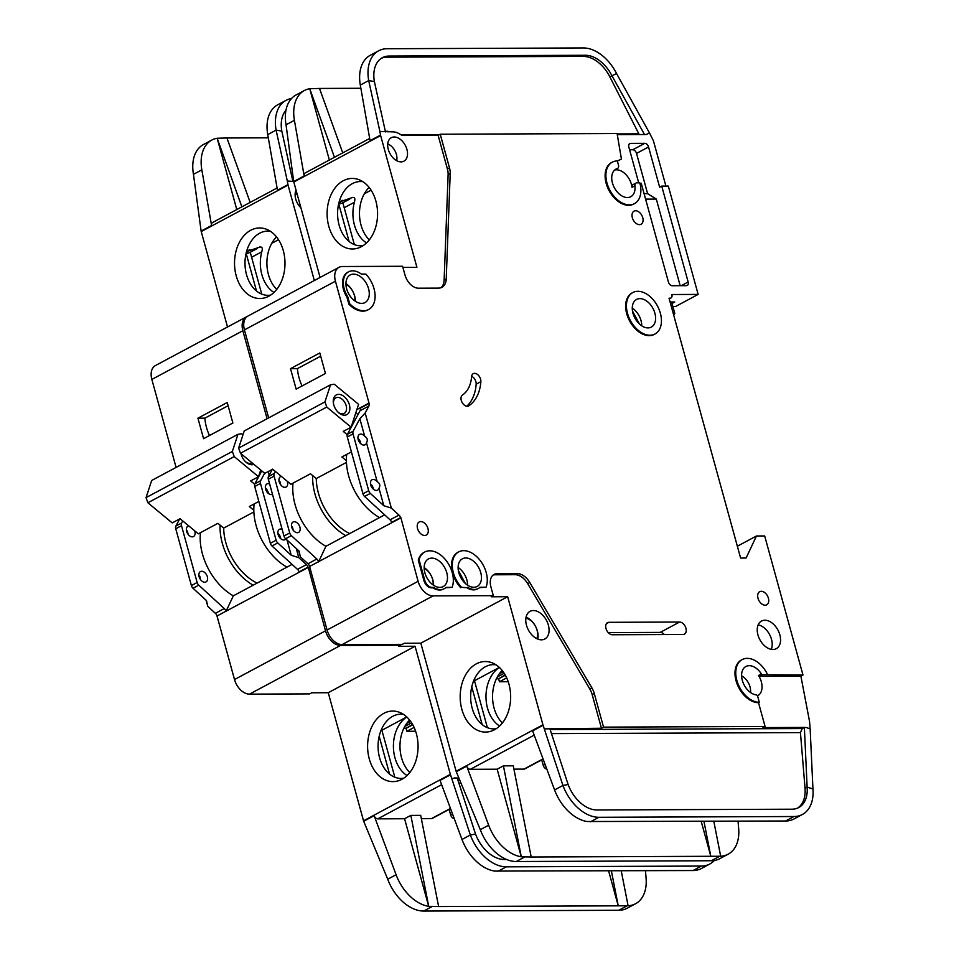 <?xml version="1.0" encoding="UTF-8"?>
<svg xmlns="http://www.w3.org/2000/svg" width="959" height="959" viewBox="0 0 959 959"><rect width="100%" height="100%" fill="white"/><g stroke="black" fill="none" stroke-linecap="round" stroke-linejoin="round"><path stroke-width="1.44" d="M360.788 434.079A5.874 3.836 -118.1 0 1 364.684 436.261C367.393 437.903 367.992 440.097 366.494 442.854A5.874 3.836 -118.1 0 1 365.079 444.76A5.874 3.836 -118.1 0 1 363.809 445.06A5.874 3.836 -118.1 0 1 358.498 440.505A5.874 3.836 -118.1 0 1 359.529 434.391A5.874 3.836 -118.1 0 1 360.788 434.079M357.959 438.383A5.874 3.836 -118.1 0 1 360.884 443.849M373.291 479.464A5.874 3.836 -118.1 0 1 377.175 481.646C379.896 483.288 380.495 485.482 378.997 488.239A5.874 3.836 -118.1 0 1 377.57 490.133A5.874 3.836 -118.1 0 1 376.312 490.445A5.874 3.836 -118.1 0 1 371.001 485.877A5.874 3.836 -118.1 0 1 372.032 479.776A5.874 3.836 -118.1 0 1 373.291 479.464M370.462 483.756A5.874 3.836 -118.1 0 1 373.387 489.222M353.571 274.118A15.668 10.237 -118.1 0 1 367.741 286.285A15.668 10.237 -118.1 0 1 364.995 302.576A15.668 10.237 -118.1 0 1 361.639 303.392A15.668 10.237 -118.1 0 1 347.47 291.224A15.668 10.237 -118.1 0 1 350.215 274.933A15.668 10.237 -118.1 0 1 353.571 274.118M465.75 557.982A15.668 10.237 -118.1 0 1 479.92 570.149A15.668 10.237 -118.1 0 1 477.174 586.44A15.668 10.237 -118.1 0 1 473.818 587.268A15.668 10.237 -118.1 0 1 459.649 575.1A15.668 10.237 -118.1 0 1 462.394 558.809A15.668 10.237 -118.1 0 1 465.75 557.982M431.802 558.114A15.668 10.237 -118.1 0 1 445.959 570.293A15.668 10.237 -118.1 0 1 443.226 586.572A15.668 10.237 -118.1 0 1 439.869 587.399A15.668 10.237 -118.1 0 1 425.7 575.232A15.668 10.237 -118.1 0 1 428.433 558.941A15.668 10.237 -118.1 0 1 431.802 558.114M647.972 327.906A15.668 10.237 61.9 0 0 651.329 327.079A15.668 10.237 61.9 0 0 654.074 310.788A15.668 10.237 61.9 0 0 639.905 298.621A15.668 10.237 61.9 0 0 636.548 299.448A15.668 10.237 61.9 0 0 633.803 315.739A15.668 10.237 61.9 0 0 647.972 327.906M293.286 530.339L292.447 526.982A5.874 3.836 61.9 0 0 291.476 526.023M294.305 521.72A5.874 3.836 -118.1 0 1 299.616 526.287A5.874 3.836 -118.1 0 1 298.597 532.401A5.874 3.836 -118.1 0 1 297.338 532.701A5.874 3.836 -118.1 0 1 292.027 528.145A5.874 3.836 -118.1 0 1 293.046 522.032A5.874 3.836 -118.1 0 1 294.305 521.72M280.795 484.954L279.944 481.61A5.874 3.836 61.9 0 0 278.985 480.639M287.256 481.274A5.874 3.836 -118.1 0 1 286.094 487.016A5.874 3.836 -118.1 0 1 284.835 487.328A5.874 3.836 -118.1 0 1 279.525 482.761A5.874 3.836 -118.1 0 1 280.543 476.647A5.874 3.836 -118.1 0 1 281.347 476.383M333.456 403.451A8.811 5.766 -118.1 0 1 335.842 397.853A8.811 5.766 -118.1 0 1 337.736 397.386A8.811 5.766 -118.1 0 1 345.696 404.23A8.811 5.766 -118.1 0 1 344.161 413.401A8.811 5.766 -118.1 0 1 342.267 413.856A8.811 5.766 -118.1 0 1 338.167 412.274M338.695 394.353A11.172 7.3 -118.1 0 1 349.376 404.758A11.172 7.3 -118.1 0 1 344.437 415.211A11.172 7.3 -118.1 0 1 338.671 412.73A11.172 7.3 -118.1 0 1 333.348 402.78A11.172 7.3 -118.1 0 1 338.695 394.353M614.647 170.043A15.668 10.237 -118.1 0 1 616.481 169.815A15.668 10.237 -118.1 0 1 632.041 187.341A3.92 2.565 -118.1 0 1 633.084 184.607L635.961 183.061A3.92 2.565 61.9 0 0 634.918 185.794A15.668 10.237 -118.1 0 1 630.782 196.727A15.668 10.237 -118.1 0 1 627.414 197.554A15.668 10.237 -118.1 0 1 613.257 185.387A15.668 10.237 -118.1 0 1 615.99 169.096A15.668 10.237 -118.1 0 1 617.248 168.58A3.92 2.565 61.9 0 0 617.56 168.448A3.92 2.565 61.9 0 0 618.447 164.984L617.332 160.956A23.507 15.356 -118.1 0 0 612.298 162.179A23.507 15.356 -118.1 0 0 609.84 190.158A23.507 15.356 -118.1 0 0 634.474 203.644A23.507 15.356 -118.1 0 0 639.809 182.845L636.8 182.857A3.92 2.565 61.9 0 0 635.961 183.061M767.656 674.764L762.621 674.776A1.57 1.019 -118.1 0 1 761.398 673.949A15.668 10.237 61.9 0 0 749.231 665.678A15.668 10.237 61.9 0 0 745.874 666.493A15.668 10.237 61.9 0 0 742.877 682.125A15.668 10.237 61.9 0 0 756.279 694.891A1.57 1.019 -118.1 0 1 757.682 696.354L759.312 702.276A23.507 15.356 -118.1 0 1 738.07 684.019A23.507 15.356 -118.1 0 1 742.17 659.588A23.507 15.356 -118.1 0 1 747.217 658.354A23.507 15.356 -118.1 0 1 767.656 674.764L802.995 675.04L764.683 535.961L756.471 535.997L746.09 558.018L740.612 558.042L669.034 298.189L670.137 298.189L669.178 298.705M761.398 673.949L758.521 675.496A15.668 10.237 -118.1 0 1 757.778 695.671A15.668 10.237 -118.1 0 1 757.466 695.826M533.396 610.535A15.668 10.237 -118.1 0 1 547.553 622.703A15.668 10.237 -118.1 0 1 544.82 638.994A15.668 10.237 -118.1 0 1 541.451 639.821A15.668 10.237 -118.1 0 1 527.294 627.654A15.668 10.237 -118.1 0 1 530.027 611.362A15.668 10.237 -118.1 0 1 533.396 610.535M654.637 334.188A23.507 15.356 -118.1 0 1 654.242 334.415A23.507 15.356 -118.1 0 1 649.207 335.638A23.507 15.356 -118.1 0 1 627.953 317.393A23.507 15.356 -118.1 0 1 632.065 292.951A23.507 15.356 -118.1 0 1 632.461 292.759M649.986 335.218A23.507 15.356 -118.1 0 1 628.744 316.973A23.507 15.356 -118.1 0 1 632.844 292.531A23.507 15.356 -118.1 0 1 637.891 291.308A23.507 15.356 -118.1 0 1 659.133 309.553A23.507 15.356 -118.1 0 1 655.033 333.996A23.507 15.356 -118.1 0 1 649.986 335.218M764.874 620.233A15.668 10.237 -118.1 0 1 779.032 632.401A15.668 10.237 -118.1 0 1 776.299 648.692A15.668 10.237 -118.1 0 1 772.93 649.507A15.668 10.237 -118.1 0 1 758.773 637.339A15.668 10.237 -118.1 0 1 761.506 621.048A15.668 10.237 -118.1 0 1 764.874 620.233M771.276 649.351A15.668 10.237 61.9 0 0 769.562 634.51A15.668 10.237 61.9 0 0 758.161 624.86M761.29 591.295A7.444 4.867 -118.1 0 1 768.015 597.073A7.444 4.867 -118.1 0 1 766.721 604.817A7.444 4.867 -118.1 0 1 765.114 605.201A7.444 4.867 -118.1 0 1 758.389 599.423A7.444 4.867 -118.1 0 1 759.696 591.691A7.444 4.867 -118.1 0 1 761.29 591.295M419.059 559.636A23.507 15.356 -118.1 0 1 424.741 552.036A23.507 15.356 -118.1 0 1 429.788 550.802A23.507 15.356 -118.1 0 1 448.356 563.736A23.507 15.356 -118.1 0 1 452.109 587.352L446.079 587.376A18.029 11.772 -118.1 0 1 444.341 588.646A18.029 11.772 -118.1 0 1 433.648 587.423L432.197 587.423A7.84 5.119 -118.1 0 1 424.705 580.135L419.059 559.636L418.28 560.056A23.507 15.356 -118.1 0 1 423.962 552.456A23.507 15.356 -118.1 0 1 424.358 552.252M445.611 587.795L452.109 587.352M420.833 521.576A7.444 4.867 -118.1 0 1 427.558 527.354A7.444 4.867 -118.1 0 1 426.264 535.098A7.444 4.867 -118.1 0 1 424.669 535.482A7.444 4.867 -118.1 0 1 417.932 529.704A7.444 4.867 -118.1 0 1 419.239 521.96A7.444 4.867 -118.1 0 1 420.833 521.576M467.285 406.268A6.269 4.1 -118.1 0 1 461.699 401.593A6.269 4.1 -118.1 0 1 462.466 395.024A39.187 25.605 61.9 0 0 471.564 376.743A6.269 4.1 -118.1 0 1 473.267 373.674A6.269 4.1 -118.1 0 1 478.397 375.269A6.269 4.1 -118.1 0 1 480.867 381.67A51.726 33.793 -118.1 0 1 468.867 405.789A6.269 4.1 -118.1 0 1 468.627 405.933A6.269 4.1 -118.1 0 1 467.285 406.268M477.894 588.718A18.029 11.772 -118.1 0 1 477.498 588.934A18.029 11.772 -118.1 0 1 466.817 587.711L461.567 587.316A23.507 15.356 -118.1 0 1 458.69 551.893A23.507 15.356 -118.1 0 1 463.736 550.67A23.507 15.356 -118.1 0 1 482.317 563.604A23.507 15.356 -118.1 0 1 486.057 587.22L479.572 587.651M349.675 303.739L347.733 296.691A19.204 12.551 -118.1 0 1 348.549 271.829A19.204 12.551 -118.1 0 1 352.66 270.822A19.204 12.551 -118.1 0 1 361.327 274.082L365.823 274.07A23.507 15.356 -118.1 0 1 368.7 309.481A23.507 15.356 -118.1 0 1 349.675 303.739L348.884 304.159L346.942 297.11A19.204 12.551 -118.1 0 1 347.757 272.248A19.204 12.551 -118.1 0 1 348.165 272.044M635.637 210.764A7.444 4.867 -118.1 0 1 642.362 216.542A7.444 4.867 -118.1 0 1 641.068 224.274A7.444 4.867 -118.1 0 1 639.473 224.67A7.444 4.867 -118.1 0 1 632.736 218.892A7.444 4.867 -118.1 0 1 634.043 211.148A7.444 4.867 -118.1 0 1 635.637 210.764M508.965 684.199A35.279 25.234 89.8 0 1 492.47 730.698A35.279 25.234 89.8 0 1 461.866 709.396A35.279 25.234 89.8 0 1 466.733 673.002A35.279 25.234 89.8 0 1 492.195 662.849A35.279 25.234 89.8 0 1 508.965 684.199M496.007 664.827A32.127 22.98 -90.2 0 0 485.362 666.757A32.127 22.98 -90.2 0 0 472.188 708.245A32.127 22.98 -90.2 0 0 496.259 728.696M499.375 667.464A32.127 22.98 -90.2 0 0 487.52 708.186A32.127 22.98 -90.2 0 0 499.615 726.023M502.168 670.485A32.127 22.98 -90.2 0 0 494.089 708.162A32.127 22.98 -90.2 0 0 502.384 722.978M394.185 136.993A13.318 8.703 -118.1 0 1 406.22 147.326A13.318 8.703 -118.1 0 1 403.895 161.184A13.318 8.703 -118.1 0 1 401.042 161.879A13.318 8.703 -118.1 0 1 388.994 151.534A13.318 8.703 -118.1 0 1 391.32 137.688A13.318 8.703 -118.1 0 1 394.185 136.993M375.892 201.102A35.279 25.234 89.8 0 1 359.397 247.602A35.279 25.234 89.8 0 1 328.793 226.3A35.279 25.234 89.8 0 1 333.672 189.906A35.279 25.234 89.8 0 1 359.134 179.753A35.279 25.234 89.8 0 1 375.892 201.102M362.934 181.719A32.127 22.98 -90.2 0 0 360.428 181.539A32.127 22.98 -90.2 0 0 338.383 205.178A32.127 22.98 -90.2 0 0 339.114 225.149A32.127 22.98 -90.2 0 0 363.197 245.6M366.542 242.927A32.127 22.98 89.8 0 1 354.446 225.089A32.127 22.98 89.8 0 1 354.374 202.265C355.489 198.429 354.686 196.907 351.977 197.674L352.373 197.434M369.107 187.389A32.127 22.98 -90.2 0 0 361.016 225.053A32.127 22.98 -90.2 0 0 369.311 239.882M364.312 193.802L371.097 190.17M360.872 88.276L319.503 88.444L342.747 152.865M617.164 133.924L638.85 133.84L609.864 76.876A31.347 20.487 61.9 0 0 583.288 56.389L585.374 55.274A31.347 20.487 -118.1 0 1 611.962 75.761L616.589 73.567A39.187 25.605 61.9 0 0 583.36 47.95L387.076 48.729A39.187 25.605 61.9 0 0 378.673 50.779A39.187 25.605 61.9 0 0 368.688 80.592L374.382 81.539A31.347 20.487 -118.1 0 1 382.365 57.696A31.347 20.487 -118.1 0 1 389.09 56.054L387.004 57.168A31.347 20.487 61.9 0 0 381.346 58.295M334.463 157.288L309.733 88.719L319.503 88.444M329.357 160.033L309.733 88.719M309.721 88.731A39.187 25.605 61.9 0 0 304.399 90.518A39.187 25.605 61.9 0 0 294.413 120.331L304.159 175.953A3.92 2.565 -118.1 0 1 305.166 172.968L369.671 138.456M351.977 197.674L339.966 201.786M338.383 205.178L341.392 200.575L342.699 200.323M349.088 241.476L338.743 203.895A21.158 13.822 61.9 0 0 342.735 202.793A21.158 13.822 61.9 0 0 342.819 202.745L342.651 202.828M342.819 202.745L354.339 244.581M402.9 267.393L416.925 267.333L380.639 135.579L293.814 182.03L320.09 277.451M293.814 182.03A3.92 2.565 -118.1 0 1 293.706 181.551L286.046 124.802L294.413 120.331M617.344 160.992L621.432 159.038L617.093 133.529L440.229 134.224L449.495 167.885A15.668 10.237 -118.1 0 1 450.203 173.543L446.223 279.093A15.668 10.237 -118.1 0 1 441.955 287.292A15.668 10.237 -118.1 0 1 438.587 288.12L418.496 288.203A14.109 9.218 -118.1 0 1 405.01 275.065L402.588 266.278L342.351 266.518A15.668 10.237 61.9 0 0 338.995 267.333A15.668 10.237 61.9 0 0 335.434 281.203L369.011 403.068L356.868 409.565M380.639 135.579A3.92 2.565 -118.1 0 1 380.531 135.087L379.896 131.491L392.77 131.863A18.808 12.287 61.9 0 1 400.347 134.428A7.84 5.119 -118.1 0 0 403.499 135.483L438.131 135.351L440.229 134.224M440.852 287.76A15.668 10.237 61.9 0 0 444.125 280.208L448.117 174.67A15.668 10.237 61.9 0 0 447.409 169.012L438.131 135.351M378.673 50.779L370.306 55.262A39.187 25.605 -118.1 0 0 360.308 85.063L370.066 140.685L380.531 135.087M585.374 55.274L389.09 56.054M665.918 186.094L653.714 141.824A7.84 5.119 61.9 0 0 652.875 139.642L649.483 132.977L646.222 134.524L617.284 134.632M670.101 302.025L674.716 302.001L672.031 303.44M304.399 90.518L296.031 95.001A39.187 25.605 61.9 0 0 286.046 124.802M360.033 410.752A3.92 2.565 61.9 0 0 360.212 408.198L369.107 403.439A3.92 2.565 -118.1 0 1 368.927 405.993L360.033 410.752L347.446 434.271A3.92 2.565 61.9 0 0 347.302 436.968L362.958 493.777A3.92 2.565 61.9 0 0 364.576 496.462L390.085 519.838A3.92 2.565 -118.1 0 1 391.668 522.379L400.838 517.62L418.1 581.31L327.091 630.003A15.668 10.237 61.9 0 0 342.075 644.604L402.312 644.364L404.398 643.237L420.833 643.177L507.659 596.714L542.938 724.812A3.92 2.565 -118.1 0 0 543.094 725.28L562.945 785.469L568.124 784.51A31.347 20.487 -118.1 0 0 596.882 809.971L791.978 809.204A31.347 20.487 -118.1 0 0 798.703 807.562A31.347 20.487 -118.1 0 0 807.13 787.147L812.944 788.945A39.187 25.605 61.9 0 1 802.395 814.467A39.187 25.605 61.9 0 1 793.992 816.517L785.625 821L587.184 821.527A39.187 25.605 -118.1 0 1 554.578 789.94L532.629 730.878L543.094 725.28M327.091 630.003L309.589 566.457A3.92 2.565 61.9 0 0 307.959 563.772L316.854 559.013A3.92 2.565 -118.1 0 1 318.484 561.71L400.658 517.992M275.329 471.396L274.226 473.458A3.92 2.565 61.9 0 0 274.082 476.143L289.726 532.964A3.92 2.565 61.9 0 0 291.356 535.649L285.602 538.73L299.088 551.077L300.347 556.795L307.959 563.772M300.347 556.795L298.669 550.706M292.915 529.824L292.004 526.491M280.412 484.439L279.501 481.118M268.664 417.884L244.425 329.896L335.434 281.203M338.995 267.333L247.985 316.038A15.668 10.237 61.9 0 0 244.425 329.896M418.1 581.31A15.668 10.237 61.9 0 0 433.084 595.899L493.322 595.659L490.9 586.884A14.109 9.218 -118.1 0 1 494.101 574.405A14.109 9.218 -118.1 0 1 497.134 573.662L517.225 573.59A15.668 10.237 -118.1 0 1 529.8 582.533L591.859 687.819A15.668 10.237 -118.1 0 1 594.268 693.465L603.535 727.126L765.078 726.478L758.533 702.695A23.507 15.356 -118.1 0 1 737.279 684.438A23.507 15.356 -118.1 0 1 741.391 660.008A23.507 15.356 -118.1 0 1 741.786 659.804M672.858 306.46L675.663 306.448L698.152 294.413L671.863 294.521A3.92 2.565 -118.1 0 1 670.976 297.985A3.92 2.565 -118.1 0 1 670.137 298.189M698.152 294.413L668.315 186.082L661.734 186.106L688.154 281.994A3.92 2.565 -118.1 0 1 687.267 285.458A3.92 2.565 -118.1 0 1 686.416 285.662L672.187 285.722A3.92 2.565 -118.1 0 1 668.435 282.078L641.223 183.253L639.929 183.265M634.079 203.847A23.507 15.356 -118.1 0 1 633.695 204.063A23.507 15.356 -118.1 0 1 609.061 190.577A23.507 15.356 -118.1 0 1 611.506 162.598A23.507 15.356 -118.1 0 1 611.902 162.407M364.684 436.261L359.853 418.759L365.163 413.017L368.927 405.993M365.163 413.017L391.356 508.102L383.816 505.741L378.997 488.239M390.085 519.838L398.968 515.079L391.356 508.102M398.968 515.079A3.92 2.565 -118.1 0 1 400.562 517.62L391.668 522.379M368.304 309.685A23.507 15.356 -118.1 0 1 367.908 309.901A23.507 15.356 -118.1 0 1 348.884 304.159M460.788 587.735A23.507 15.356 -118.1 0 1 457.911 552.312A23.507 15.356 -118.1 0 1 458.306 552.108M443.933 588.85A18.029 11.772 -118.1 0 1 443.549 589.066A18.029 11.772 -118.1 0 1 432.857 587.843L431.418 587.843A7.84 5.119 -118.1 0 1 423.926 580.555L418.28 560.056M608.929 622.319L679.571 622.031A6.665 4.351 -118.1 0 1 685.589 627.21A6.665 4.351 -118.1 0 1 684.426 634.127A6.665 4.351 -118.1 0 1 683 634.474L612.357 634.762A6.665 4.351 -118.1 0 1 606.34 629.584A6.665 4.351 -118.1 0 1 607.503 622.667A6.665 4.351 -118.1 0 1 608.929 622.319L606.424 623.662M379.896 131.491L368.688 80.592L360.308 85.063M374.382 81.539L385.47 131.898M583.288 56.389L387.004 57.168M616.589 73.567L649.483 132.977M644.496 134.524L611.962 75.761L609.864 76.876M617.38 161.1L621.432 159.038M638.706 182.845L628.84 147.051A3.92 2.565 -118.1 0 1 629.739 143.586A3.92 2.565 -118.1 0 1 630.578 143.37L644.808 143.323A3.92 2.565 -118.1 0 1 648.56 146.967L659.648 187.233L661.734 186.106M499.327 667.428L474.465 680.734M474.166 679.607L487.4 727.677M482.161 724.572L471.756 686.8M703.942 821.324L710.823 856.291L531.202 857.01L513.281 765.821L503.427 765.857L497.158 769.214L470.318 769.322A3.92 2.565 -118.1 0 1 466.721 766.133L488.67 825.208L480.303 829.679L456.268 771.731A3.92 2.565 61.9 0 1 456.112 771.264L420.833 643.177M508.198 681.717L499.447 681.753L498.644 678.828L505.345 675.244M505.117 674.836L498.644 678.828M497.661 678.828L497.218 677.21M503.151 671.779L499.339 673.817M497.385 676.91L504.17 673.266M546.798 769.01A3.92 2.565 -118.1 0 1 543.238 765.366L541.727 759.864M506.676 677.881L499.447 681.753M543.118 759.108L524.825 768.902A3.92 2.565 -118.1 0 1 523.986 769.106L513.94 769.142M480.303 829.679A39.187 25.605 61.9 0 0 516.266 861.518L711.35 860.738L719.718 856.255L710.823 856.291L701.185 821.336M531.202 857.01L521.276 856.783L497.158 769.214M554.578 789.94L562.945 785.469A39.187 25.605 61.9 0 0 598.907 817.296L793.992 816.517M521.288 856.771L503.427 765.857M488.67 825.208A39.187 25.605 61.9 0 0 521.276 856.783M719.718 856.255L720.677 856.243L713.808 821.288M711.35 860.738A39.187 25.605 61.9 0 0 719.753 858.689L728.121 854.205A39.187 25.605 61.9 0 0 738.67 828.684L738.046 821.192M720.665 856.231A39.187 25.605 61.9 0 0 728.121 854.205M765.078 726.478L762.992 727.593L805.8 727.425L810.151 728.78L809.588 721.911A7.84 5.119 61.9 0 0 809.456 720.976L800.897 676.155L759.744 676.323L762.621 674.776M802.395 814.467L794.028 818.95A39.187 25.605 -118.1 0 1 786.572 820.976L785.625 821M603.535 727.126L601.449 728.241L592.171 694.58A15.668 10.237 61.9 0 0 589.773 688.934L527.702 583.647A15.668 10.237 61.9 0 0 515.127 574.705L495.036 574.789A14.109 9.218 61.9 0 0 493.118 575.064M507.659 596.714L491.224 596.786L493.322 595.659M601.449 728.241L544.424 728.876M758.521 675.496A1.57 1.019 61.9 0 0 759.744 676.323M810.151 728.78L812.944 788.945M797.624 808.077A31.347 20.487 61.9 0 0 805.045 788.262L807.13 787.147L804.373 727.437L802.287 728.552L800.441 732.604L551.461 733.599M805.8 727.425L804.373 727.437M568.124 784.51L549.783 728.456L546.69 728.456M291.356 535.649L316.854 559.013M285.602 538.73A3.92 2.565 -118.1 0 1 283.972 536.033L268.328 479.224A3.92 2.565 -118.1 0 1 268.472 476.527L272.308 469.347M319.803 352.972L290.505 368.652L296.151 389.138L325.449 373.471L319.803 352.972M737.363 546.222L756.471 535.997M802.995 675.04L800.897 676.155M758.533 702.695L759.312 702.276M644.088 193.682L647.613 193.658L636.524 153.404A3.92 2.565 61.9 0 0 632.784 149.76L629.595 149.772M647.613 193.658L656.316 199.088L645.587 199.136M680.171 285.686L656.316 199.088M359.853 418.759L353.2 431.19A3.92 2.565 61.9 0 0 353.056 433.888L368.712 490.696A3.92 2.565 61.9 0 0 370.33 493.394L383.816 505.741M377.175 481.646L366.494 442.854M318.544 561.926L325.904 546.294L384.655 514.863M346.942 297.11L347.733 296.691M477.498 588.934L478.289 588.514A18.029 11.772 -118.1 0 0 480.039 587.244L486.057 587.22M466.817 587.711L461.567 587.316M478.289 588.514A18.029 11.772 -118.1 0 1 467.596 587.292M466.781 406.232A51.726 33.793 61.9 0 0 476.167 384.187A6.269 4.1 61.9 0 0 471.624 376.276M432.857 587.843L433.648 587.423M664.359 634.546A6.665 4.351 61.9 0 0 660.224 632.389L608.222 632.592M638.85 133.84L639.293 134.548M805.045 788.262L800.441 732.604M673.721 315.187L674.8 313.509L671.636 302.013M347.266 434.715L343.25 431.394L351.102 427.199L358.57 404.35L334.247 384.211L330.543 384.775L324.945 401.905L238.635 448.081L240.469 453.235L264.792 473.374L272.644 469.179L290.889 484.283L310.5 473.782L316.266 478.553A47.015 30.724 61.9 0 0 349.699 533.564M330.543 384.775L244.245 430.951L238.635 448.081M355.825 412.766L357.995 414.564M351.102 427.199L326.779 407.048L324.945 401.905M326.779 407.048L240.469 453.235M346.403 460.728L341.883 456.987L351.414 451.893M424.166 568.279A12.935 8.451 -118.1 0 1 433.084 584.942M345.947 284.284A12.935 8.451 -118.1 0 1 354.854 300.946M346.451 462.406L316.266 478.553M525.88 618.231A12.935 8.451 -118.1 0 1 535.458 626.227A12.935 8.451 -118.1 0 1 536.788 638.634M741.607 675.843A12.935 8.451 -118.1 0 1 750.513 692.494M387.748 143.97A11.76 7.684 -118.1 0 1 396.678 160.668M639.437 324.022L632.496 311.04M465.283 583.384L458.342 570.401M346.69 454.422A49.76 32.51 61.9 0 0 379.572 517.584M345.779 535.661A50.156 32.774 -118.1 0 1 312.67 475.58M320.678 356.185L297.434 368.616A37.617 24.574 61.9 0 0 302.049 385.986M293.022 483.144A50.156 32.774 61.9 0 0 325.904 546.294M290.505 368.652L297.434 368.616M272.476 494.305A5.874 3.836 -118.1 0 1 271.229 494.604A5.874 3.836 -118.1 0 1 265.919 490.037A5.874 3.836 -118.1 0 1 266.95 483.923A5.874 3.836 -118.1 0 1 268.208 483.624A5.874 3.836 -118.1 0 1 269.611 483.911M265.379 487.915A5.874 3.836 -118.1 0 1 268.304 493.382M285.842 538.946A5.874 3.836 -118.1 0 1 284.991 539.677A5.874 3.836 -118.1 0 1 283.732 539.977A5.874 3.836 -118.1 0 1 278.422 535.422A5.874 3.836 -118.1 0 1 279.453 529.308A5.874 3.836 -118.1 0 1 280.711 528.996A5.874 3.836 -118.1 0 1 282.114 529.284M277.882 533.3A5.874 3.836 -118.1 0 1 280.807 538.766M200.707 579.871L199.868 576.527A5.874 3.836 61.9 0 0 198.897 575.556M201.726 571.264A5.874 3.836 -118.1 0 1 207.036 575.82A5.874 3.836 -118.1 0 1 206.017 581.933A5.874 3.836 -118.1 0 1 204.758 582.245A5.874 3.836 -118.1 0 1 199.436 577.678A5.874 3.836 -118.1 0 1 200.467 571.564A5.874 3.836 -118.1 0 1 201.726 571.264M188.216 534.487L187.365 531.142A5.874 3.836 61.9 0 0 186.406 530.171M194.677 530.807A5.874 3.836 -118.1 0 1 193.514 536.549A5.874 3.836 -118.1 0 1 192.256 536.86A5.874 3.836 -118.1 0 1 186.945 532.293A5.874 3.836 -118.1 0 1 187.964 526.191A5.874 3.836 -118.1 0 1 188.767 525.916M251.929 462.717A8.811 5.766 -118.1 0 1 251.582 462.933A8.811 5.766 -118.1 0 1 249.688 463.389A8.811 5.766 -118.1 0 1 245.588 461.806M253.895 464.348A11.172 7.3 -118.1 0 1 251.857 464.755A11.172 7.3 -118.1 0 1 246.091 462.262A11.172 7.3 -118.1 0 1 241.021 453.679M416.386 733.743A35.279 25.234 89.8 0 1 399.891 780.242A35.279 25.234 89.8 0 1 369.287 758.941A35.279 25.234 89.8 0 1 374.154 722.547A35.279 25.234 89.8 0 1 399.615 712.381A35.279 25.234 89.8 0 1 416.386 733.743M403.427 714.359A32.127 22.98 -90.2 0 0 392.782 716.289A32.127 22.98 -90.2 0 0 379.596 757.778A32.127 22.98 -90.2 0 0 403.679 778.229M406.796 717.008A32.127 22.98 -90.2 0 0 394.94 757.718A32.127 22.98 -90.2 0 0 407.036 775.555M409.589 720.029A32.127 22.98 -90.2 0 0 401.509 757.694A32.127 22.98 -90.2 0 0 409.805 772.522M283.313 250.647A35.279 25.234 89.8 0 1 266.818 297.134A35.279 25.234 89.8 0 1 236.214 275.844A35.279 25.234 89.8 0 1 241.093 239.438A35.279 25.234 89.8 0 1 266.554 229.285A35.279 25.234 89.8 0 1 283.313 250.647M270.354 231.263A32.127 22.98 -90.2 0 0 267.849 231.083A32.127 22.98 -90.2 0 0 245.804 254.71A32.127 22.98 -90.2 0 0 246.535 274.682A32.127 22.98 -90.2 0 0 270.618 295.132M273.962 292.459A32.127 22.98 89.8 0 1 261.867 274.622A32.127 22.98 89.8 0 1 261.783 251.797C262.898 247.973 262.107 246.439 259.398 247.218L259.793 246.966M276.528 236.921A32.127 22.98 -90.2 0 0 268.436 274.598A32.127 22.98 -90.2 0 0 276.731 289.414M271.733 243.346L278.518 239.714M268.292 137.82L226.923 137.976L250.167 202.397M236.777 209.565L217.142 138.264L226.923 137.976M241.884 206.832L217.154 138.252A39.187 25.605 61.9 0 0 211.819 140.062A39.187 25.605 61.9 0 0 201.834 169.863L211.579 225.485A3.92 2.565 -118.1 0 1 212.586 222.512L277.091 187.988M259.398 247.218L247.386 251.33M245.804 254.71L248.813 250.107L250.119 249.867M256.509 291.009L246.163 253.44A21.158 13.822 61.9 0 0 250.155 252.325A21.158 13.822 61.9 0 0 250.239 252.289L250.071 252.373M250.239 252.289L261.759 294.113M314.336 280.531L288.06 185.111L201.234 231.575L227.511 326.983M201.234 231.575A3.92 2.565 -118.1 0 1 201.126 231.083L193.454 174.346L201.834 169.863M300.922 207.839A13.318 8.703 -118.1 0 1 296.043 190.146M288.06 185.111A3.92 2.565 -118.1 0 1 287.952 184.631L287.316 181.035L293.682 181.431M291.512 98.501A39.187 25.605 61.9 0 0 286.094 100.323L277.726 104.795A39.187 25.605 -118.1 0 0 267.729 134.596L277.487 190.23L287.952 184.631M286.094 100.323A39.187 25.605 61.9 0 0 276.096 130.124L281.802 131.071A31.347 20.487 -118.1 0 1 285.95 110.285M211.819 140.062L203.452 144.533A39.187 25.605 61.9 0 0 193.454 174.346M261.783 470.881L254.866 483.804A3.92 2.565 61.9 0 0 254.722 486.501L270.378 543.309A3.92 2.565 61.9 0 0 271.996 546.007L297.506 569.37A3.92 2.565 -118.1 0 1 299.088 571.924L308.247 567.165L325.521 630.842L234.511 679.535A15.668 10.237 61.9 0 0 249.496 694.136L309.733 693.896L311.819 692.782L328.254 692.71L415.079 646.258L450.358 774.345A3.92 2.565 -118.1 0 0 450.514 774.812L470.366 835.001L475.544 834.042A31.347 20.487 -118.1 0 0 504.302 859.516L506.664 859.504M234.511 679.535L217.01 616.002A3.92 2.565 61.9 0 0 215.379 613.316L224.274 608.557A3.92 2.565 -118.1 0 1 225.892 611.243L308.079 567.524M182.749 520.929L181.647 522.991A3.92 2.565 61.9 0 0 181.503 525.688L197.146 582.497A3.92 2.565 61.9 0 0 198.777 585.182L193.023 588.263L206.509 600.622L207.767 606.328L215.379 613.316M207.767 606.328L206.089 600.238M200.335 579.356L199.424 576.035M187.832 533.971L186.921 530.651M176.084 467.417L151.846 379.428L242.855 330.735L267.093 418.723M247.23 316.506A15.668 10.237 61.9 0 0 246.415 316.878L155.406 365.571A15.668 10.237 61.9 0 0 151.846 379.428M246.415 316.878A15.668 10.237 61.9 0 0 242.855 330.735M325.521 630.842A15.668 10.237 61.9 0 0 340.505 645.443L400.742 645.203L400.514 644.364M296.259 548.5L298.776 557.635L291.236 555.285L287.041 540.049M297.506 569.37L306.389 564.611L298.776 557.635M306.389 564.611A3.92 2.565 -118.1 0 1 307.971 567.165L299.088 571.924M287.316 181.035L276.096 130.124L267.729 134.596M281.802 131.071L292.891 181.431M406.748 716.96L381.886 730.267M381.586 729.152L394.82 777.21M389.582 774.105L379.177 736.344M611.362 870.856L618.243 905.835L438.623 906.543L420.701 815.354L410.848 815.39L404.578 818.746L377.738 818.854A3.92 2.565 -118.1 0 1 374.142 815.677L396.091 874.74L387.724 879.223L363.689 821.276A3.92 2.565 61.9 0 1 363.533 820.808L328.254 692.71M415.619 731.249L406.868 731.285L406.065 728.361L412.766 724.776M412.538 724.369L406.065 728.361M405.082 728.361L404.638 726.742M410.572 721.312L406.76 723.362M404.806 726.442L411.591 722.81M454.218 818.542A3.92 2.565 -118.1 0 1 450.658 814.898L449.148 809.396M414.096 727.425L406.868 731.285M450.538 808.653L432.245 818.435A3.92 2.565 -118.1 0 1 431.406 818.638L421.361 818.686M387.724 879.223A39.187 25.605 61.9 0 0 423.674 911.05L618.771 910.271L627.138 905.799L618.243 905.835L608.605 870.868M461.998 839.473L470.366 835.001A39.187 25.605 61.9 0 0 506.316 866.828L701.413 866.061L693.045 870.532L494.58 871.072A39.187 25.605 -118.1 0 1 461.998 839.473L440.049 780.41L450.514 774.812M438.623 906.543L428.697 906.327L404.578 818.746M428.709 906.315L410.848 815.39M396.091 874.74A39.187 25.605 61.9 0 0 428.697 906.327M627.138 905.799L628.097 905.775L621.228 870.82M618.771 910.271A39.187 25.605 61.9 0 0 627.174 908.221L635.541 903.75A39.187 25.605 61.9 0 0 646.09 878.228L645.467 870.724M628.085 905.764A39.187 25.605 61.9 0 0 635.541 903.75M701.413 866.061A39.187 25.605 61.9 0 0 709.816 863.999L701.449 868.482A39.187 25.605 -118.1 0 1 693.992 870.508L693.045 870.532M709.816 863.999A39.187 25.605 61.9 0 0 714.335 860.499M415.079 646.258L398.644 646.318L400.742 645.203M458.702 777.977L451.845 778.408M475.544 834.042L457.203 777.989L454.11 778.001M198.777 585.182L224.274 608.557M193.023 588.263A3.92 2.565 -118.1 0 1 191.392 585.577L175.749 528.757A3.92 2.565 -118.1 0 1 175.893 526.071L179.729 518.891M227.223 402.516L197.926 418.184L203.572 438.683L232.869 423.003L227.223 402.516M264.636 473.231L260.62 480.735A3.92 2.565 61.9 0 0 260.476 483.42L276.132 540.241A3.92 2.565 61.9 0 0 277.75 542.926L291.236 555.285M269.179 475.196L268.172 471.564M225.964 611.47L233.325 595.827L292.075 564.395M254.686 484.247L250.671 480.927L258.522 476.731L260.716 469.994M242.975 434.823L241.668 433.744L237.964 434.307L151.666 480.483L146.056 497.625L147.89 502.768L172.212 522.907L180.064 518.711L198.309 533.815L217.921 523.314L223.687 528.097A47.015 30.724 61.9 0 0 257.12 583.096M237.964 434.307L232.366 451.449L146.056 497.625M258.522 476.731L234.2 456.592L232.366 451.449M234.2 456.592L147.89 502.768M253.811 510.26L249.304 506.532L258.834 501.425M253.871 511.95L223.687 528.097M295.168 193.514A11.76 7.684 -118.1 0 1 297.266 194.593M254.111 503.954A49.76 32.51 61.9 0 0 286.993 567.117M253.2 585.194A50.156 32.774 -118.1 0 1 220.09 525.112M228.098 405.717L204.854 418.16A37.617 24.574 61.9 0 0 209.47 435.53M200.443 532.677A50.156 32.774 61.9 0 0 233.325 595.827M197.926 418.184L204.854 418.16M355.417 301.318A15.668 10.237 61.9 0 0 345.935 283.6M467.596 585.194A15.668 10.237 61.9 0 0 458.114 567.476M433.636 585.326A15.668 10.237 61.9 0 0 424.166 567.608M641.751 325.832A15.668 10.237 61.9 0 0 632.269 308.115M632.041 187.341L634.918 185.794M537.795 639.09A15.668 10.237 61.9 0 0 526.059 617.14M344.185 207.719L354.374 202.265M304.159 175.953L293.706 181.551M444.125 280.208L446.223 279.093M448.117 174.67L450.203 173.543M447.409 169.012L449.495 167.885M456.112 771.264L542.938 724.812M545.084 764.383L543.238 765.366M543.046 758.905L523.986 769.106M470.318 769.322L534.211 735.133M516.266 861.518L524.633 857.034M590.528 821.779L598.907 817.296M456.268 771.731L466.721 766.133M433.084 595.899L342.075 644.604M309.589 566.457L318.484 561.71M274.226 473.458L268.472 476.527M495.036 574.789L497.134 573.662M515.127 574.705L517.225 573.59M527.702 583.647L529.8 582.533M589.773 688.934L591.859 687.819M592.171 694.58L594.268 693.465M550.142 729.559L802.287 728.552M688.154 281.994L681.25 285.686M636.524 153.404L648.56 146.967M353.2 431.19L347.446 434.271M370.33 493.394L364.576 496.462M476.167 384.187L480.867 381.67M431.418 587.843L432.197 587.423M423.926 580.555L424.705 580.135M660.224 632.389L679.571 622.031M400.958 134.787L439.474 134.632M385.314 131.191L391.967 131.874M387.784 131.179A3.129 2.242 -90.2 0 0 388.059 131.886M617.248 168.58L614.863 169.851M630.578 143.37L629.092 144.162M632.784 149.76L644.808 143.323M274.082 476.143L268.328 479.224M289.726 532.964L283.972 536.033M353.056 433.888L347.302 436.968M368.712 490.696L362.958 493.777M251.606 257.252L261.783 251.797M211.579 225.485L201.126 231.083M363.533 820.808L450.358 774.345M452.504 813.915L450.658 814.898M450.466 808.449L431.406 818.638M377.738 818.854L441.631 784.666M423.674 911.05L432.053 906.567M497.949 871.311L506.316 866.828M363.689 821.276L374.142 815.677M340.505 645.443L249.496 694.136M217.01 616.002L225.892 611.243M181.647 522.991L175.893 526.071M457.563 779.092L459.169 779.092M260.62 480.735L254.866 483.804M277.75 542.926L271.996 546.007M292.735 180.724L293.55 180.724M460.859 783.119L458.882 783.131M181.503 525.688L175.749 528.757M197.146 582.497L191.392 585.577M260.476 483.42L254.722 486.501M276.132 540.241L270.378 543.309M632.065 292.951L632.844 292.531M342.735 202.793L349.843 198.993M670.976 297.985L669.238 298.908M741.391 660.008L742.17 659.588M633.695 204.063L634.474 203.644M611.506 162.598L612.298 162.179M367.908 309.901L368.7 309.481M347.757 272.248L348.549 271.829M457.911 552.312L458.69 551.893M423.962 552.456L424.741 552.036M443.549 589.066L444.341 588.646M654.242 334.415L655.033 333.996M614.743 169.959L617.56 168.448M250.155 252.325L257.264 248.525"/></g></svg>
